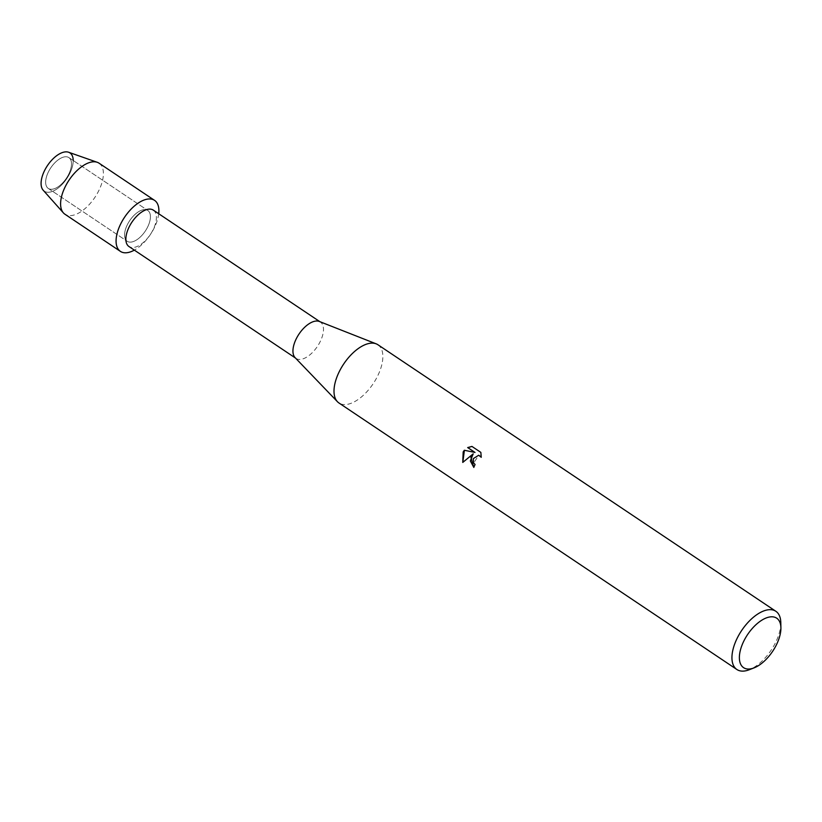<?xml version="1.0" encoding="UTF-8"?>
<svg xmlns="http://www.w3.org/2000/svg" width="822" height="822" viewBox="0 0 822 822"><rect width="100%" height="100%" fill="white"/><g stroke="black" fill="none" stroke-linecap="round" stroke-linejoin="round"><path stroke-width="0.62" stroke-dasharray="4.11 3.08" d="M48.991 170.781A18.536 9.381 -56.2 0 1 68.894 157.619A18.536 9.381 -56.2 0 1 68.175 175.271A18.536 9.381 -56.2 0 1 48.262 188.423A18.536 9.381 -56.2 0 1 48.991 170.781A18.536 9.381 -56.2 0 1 68.894 157.619A18.536 9.381 -56.2 0 1 68.175 175.271A18.536 9.381 -56.2 0 1 48.262 188.423A18.536 9.381 -56.2 0 1 48.991 170.781M73.209 160.506A23.037 11.652 -56.2 0 1 69.058 174.85A23.037 11.652 -56.2 0 1 46.371 192.081A23.037 11.652 -56.2 0 1 45.231 169.281M127.903 223.635A18.536 9.381 -56.2 0 1 147.806 210.473A18.536 9.381 -56.2 0 1 147.076 228.115A18.536 9.381 -56.2 0 1 127.174 241.278A18.536 9.381 -56.2 0 1 127.903 223.635A18.536 9.381 -56.2 0 1 147.806 210.473A18.536 9.381 -56.2 0 1 147.076 228.115A18.536 9.381 -56.2 0 1 127.174 241.278A18.536 9.381 -56.2 0 1 127.903 223.635M153.313 210.124A21.896 11.076 -56.2 0 1 152.46 230.961A21.896 11.076 -56.2 0 1 128.941 246.508M158.718 213.741A30.702 15.536 -56.2 0 1 153.365 229.585A30.702 15.536 -56.2 0 1 134.346 250.124A30.702 15.536 -56.2 0 0 153.365 229.585A30.702 15.536 -56.2 0 0 158.718 213.741M319.316 321.464A21.896 11.076 -56.2 0 1 320.395 322.029A21.896 11.076 -56.2 0 1 319.542 342.877A21.896 11.076 -56.2 0 1 296.023 358.423A21.896 11.076 -56.2 0 1 295.088 357.632M377.925 344.747A35.038 17.724 -56.2 0 1 376.548 378.099A35.038 17.724 -56.2 0 1 338.931 402.965M780.797 622.614A35.038 17.724 -56.2 0 1 774.488 644.633A35.038 17.724 -56.2 0 1 749.222 669.755M473.811 467.41L473.893 467.461A34.863 17.642 -56.2 0 1 475.157 464.512L473.739 462.95L478.733 455.244M462.817 462.365L473.297 453.857M481.26 457.166L480.942 452.419L471.931 446.418M68.606 152.245A23.037 11.652 -56.2 0 1 69.058 174.85A23.037 11.652 -56.2 0 1 43.176 190.201M99.082 163.208A30.702 15.536 -56.2 0 1 97.88 192.42A30.702 15.536 -56.2 0 1 64.917 214.213M68.894 157.619L147.806 210.473L68.894 157.619M48.262 188.423L127.174 241.278L48.262 188.423"/><path stroke-width="1.23" d="M120.402 251.378A30.702 15.536 -56.2 0 1 121.605 222.166A30.702 15.536 -56.2 0 0 117.33 247.648A30.702 15.536 -56.2 0 0 134.346 250.124A30.702 15.536 -56.2 0 1 120.402 251.378L64.917 214.213A30.702 15.536 -56.2 0 1 63.386 212.877L43.176 190.201A23.037 11.652 -56.2 0 1 45.231 169.281A23.037 11.652 -56.2 0 1 62.832 152.409A23.037 11.652 -56.2 0 1 73.209 160.506M295.519 358.073L128.941 246.508A21.896 11.076 -56.2 0 1 129.804 225.67A21.896 11.076 -56.2 0 1 153.313 210.124L319.892 321.69M121.605 222.166A30.702 15.536 -56.2 0 1 146.46 199.304A30.702 15.536 -56.2 0 1 158.718 213.741A30.702 15.536 -56.2 0 0 154.567 200.373A30.702 15.536 -56.2 0 0 121.605 222.166M754.062 667.875L749.222 669.755A35.038 17.724 -56.2 0 1 736.872 669.498L338.931 402.965A35.038 17.724 -56.2 0 1 337.431 401.701L295.088 357.632A21.896 11.076 -56.2 0 1 296.886 337.575A21.896 11.076 -56.2 0 1 319.316 321.464L376.188 343.843A35.038 17.724 -56.2 0 1 377.925 344.747L775.865 611.291A35.038 17.724 -56.2 0 1 780.797 622.614L780.9 627.803A29.777 15.073 -56.2 0 1 775.536 646.513A29.777 15.073 -56.2 0 1 754.062 667.875A29.777 15.073 -56.2 0 1 744.732 639.311A29.777 15.073 -56.2 0 1 767.409 617.538A29.777 15.073 -56.2 0 1 780.9 627.803M337.431 401.701A35.038 17.724 -56.2 0 1 340.308 369.623A35.038 17.724 -56.2 0 1 376.188 343.843M471.931 446.418L480.849 452.388L481.24 457.299L478.692 455.234L473.256 458.666L473.657 462.93L475.075 464.492A35.038 17.724 123.8 0 0 473.801 467.441L470.862 457.063L473.205 453.836L462.755 462.426L463.176 451.915L464.317 450.261L474.911 452.419L467.677 447.579L471.931 446.428M736.872 669.498A35.038 17.724 -56.2 0 1 738.248 636.156A35.038 17.724 -56.2 0 1 775.865 611.291M473.811 467.41L470.338 460.957L473.205 453.836M471.972 446.449L467.769 447.6L475.003 452.439L464.307 450.261M464.399 450.281L462.817 462.365M478.784 455.254L481.26 457.166M63.386 212.877A30.702 15.536 -56.2 0 1 66.12 185.001A30.702 15.536 -56.2 0 1 97.273 162.304A30.702 15.536 -56.2 0 1 99.082 163.208L154.567 200.373M45.231 169.281A23.037 11.652 -56.2 0 1 68.606 152.245L97.273 162.304"/></g></svg>
